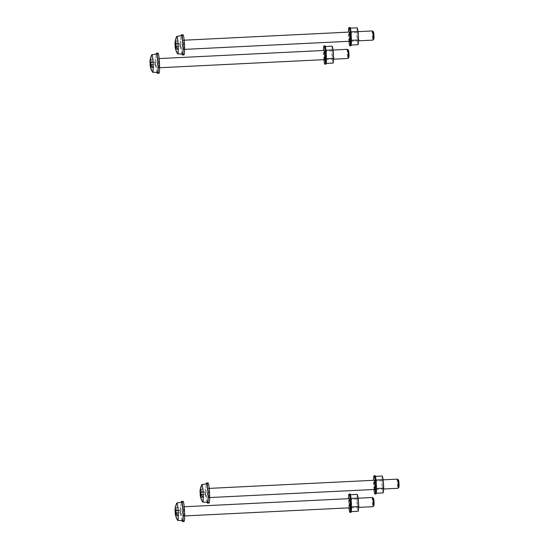 <?xml version="1.0" encoding="UTF-8"?>
<svg xmlns="http://www.w3.org/2000/svg" width="549" height="549" viewBox="0 0 549 549"><rect width="100%" height="100%" fill="white"/><g stroke="black" fill="none" stroke-linecap="round" stroke-linejoin="round"><path stroke-width="0.41" stroke-dasharray="2.75 2.06" d="M373.437 31.828A3.671 0.371 -92.8 0 0 373.169 33.956A3.671 0.371 -92.8 0 0 373.382 37.627A3.671 0.371 -92.8 0 0 373.8 39.13M372.442 30.943A4.591 0.46 -92.8 0 0 372.153 33.619A4.591 0.46 87.2 0 0 372.895 40.111M183.963 46.734A4.591 0.46 87.2 0 1 183.675 49.41A4.591 0.46 87.2 0 1 182.934 42.925A4.591 0.46 87.2 0 1 183.222 40.242A4.591 0.46 87.2 0 1 183.963 46.734M349.72 41.25A4.591 0.46 87.2 0 1 348.979 34.759A4.591 0.46 87.2 0 1 349.267 32.082M358.223 38.169A4.591 0.46 87.2 0 1 357.934 40.846A4.591 0.46 87.2 0 1 357.193 34.354A4.591 0.46 87.2 0 1 357.481 31.677A4.591 0.46 87.2 0 1 358.223 38.169M348.917 41.292A9.182 0.926 87.2 0 1 348.498 34.93A9.182 0.926 87.2 0 1 348.471 32.117M349.96 27.45A9.182 0.926 87.2 0 0 349.411 34.882A9.182 0.926 -92.8 0 0 350.859 45.793M349.459 32.919L356.754 32.563L357.227 41.01L349.933 41.367L349.459 32.919L349.933 28.171L350.351 28.15M349.933 41.367L350.88 45.073L351.36 40.324L350.886 31.869L349.933 28.171M357.227 41.01L358.181 44.709M357.234 27.814L356.754 32.563M182.954 34.738A10.102 1.016 -92.8 0 0 182.467 45.546A10.102 1.016 -92.8 0 0 183.942 54.914M182.007 54.056A10.102 1.016 87.2 0 1 181.005 45.622A10.102 1.016 87.2 0 1 181.108 35.788M182.433 54.07A9.182 0.926 87.2 0 1 180.964 41.093A9.182 0.926 87.2 0 1 181.534 35.733M177.526 53.74A8.763 0.885 87.2 0 1 176.284 41.498A8.763 0.885 87.2 0 1 176.682 36.536M175.083 46.651A18.316 1.215 176.8 0 0 175.255 46.795L180.113 46.363L180.525 49.101L180.051 40.688L179.825 46.569M175.927 44.195L179.681 44.009M175.927 43.995L179.969 43.803M175.481 40.914L180.051 40.688M180.216 43.618L175.927 43.831M175.454 41.086L179.804 40.873M175.927 43.632L180.504 43.405M176.071 46.191L180.648 45.965M175.344 46.425L180.36 46.178M175.954 49.328L180.525 49.101M175.701 49.513L180.278 49.286M175.364 46.596L180.113 46.363M177.595 520.301A8.763 0.885 87.2 0 1 176.353 508.058A8.763 0.885 87.2 0 1 176.751 503.104M182.494 520.63A9.182 0.926 87.2 0 1 181.026 507.653A9.182 0.926 87.2 0 1 181.595 502.294M182.069 520.617A10.102 1.016 87.2 0 1 181.074 512.183A10.102 1.016 87.2 0 1 181.177 502.349M183.016 501.306A10.102 1.016 -92.8 0 0 182.536 512.114A10.102 1.016 -92.8 0 0 184.011 521.481M183.002 509.486A4.591 0.46 87.2 0 1 183.291 506.809A4.591 0.46 87.2 0 1 184.032 513.294A4.591 0.46 87.2 0 1 183.743 515.978A4.591 0.46 87.2 0 1 183.002 509.486M349.336 498.643A4.591 0.46 -92.8 0 0 349.047 501.326A4.591 0.46 -92.8 0 0 349.788 507.811M372.51 497.504A4.591 0.46 -92.8 0 0 372.222 500.187A4.591 0.46 87.2 0 0 372.956 506.672M357.255 500.921A4.591 0.46 87.2 0 1 357.543 498.238A4.591 0.46 87.2 0 1 358.284 504.73A4.591 0.46 87.2 0 1 357.996 507.413A4.591 0.46 87.2 0 1 357.255 500.921M348.986 507.852A9.182 0.926 87.2 0 1 348.533 498.684M350.022 494.011A9.182 0.926 -92.8 0 0 349.507 502.335A9.182 0.926 -92.8 0 0 350.736 512.19A9.182 0.926 -92.8 0 0 350.921 512.354M349.521 499.487L356.823 499.123L357.296 507.578L349.994 507.935L349.521 499.487L350.001 494.731L350.413 494.711M349.994 507.935L350.948 511.634L351.422 506.885L350.948 498.437L350.001 494.731M357.296 507.578L358.243 511.277M357.296 494.375L356.823 499.123M373.505 498.396A3.671 0.371 87.2 0 0 373.238 500.523A3.671 0.371 -92.8 0 0 373.45 504.188A3.671 0.371 -92.8 0 0 373.862 505.691M175.152 513.212A18.316 1.215 176.8 0 0 175.316 513.363L180.175 512.924L180.594 515.669L180.12 507.255L179.894 513.137M175.996 510.755L179.749 510.577M175.996 510.563L180.031 510.364M175.55 507.475L180.12 507.255M180.285 510.179L175.996 510.392M175.515 507.653L179.873 507.434M175.996 510.193L180.566 509.973M176.14 512.759L180.71 512.533M175.405 512.986L180.429 512.739M176.016 515.895L180.594 515.669M175.769 516.074L180.34 515.854M175.433 513.157L180.175 512.924M348.443 50.206A3.671 0.371 -92.8 0 0 348.176 52.333A3.671 0.371 -92.8 0 0 348.395 55.998A3.671 0.371 -92.8 0 0 348.807 57.501M347.448 49.314A4.591 0.46 -92.8 0 0 347.16 51.997A4.591 0.46 87.2 0 0 347.901 58.482M158.97 65.105A4.591 0.46 87.2 0 1 158.682 67.788A4.591 0.46 87.2 0 1 157.94 61.296A4.591 0.46 87.2 0 1 158.229 58.619A4.591 0.46 87.2 0 1 158.97 65.105M324.727 59.621A4.591 0.46 87.2 0 1 323.985 53.136A4.591 0.46 87.2 0 1 324.281 50.453M333.229 56.54A4.591 0.46 87.2 0 1 332.941 59.223A4.591 0.46 87.2 0 1 332.2 52.731A4.591 0.46 87.2 0 1 332.488 50.048A4.591 0.46 87.2 0 1 333.229 56.54M323.931 59.663A9.182 0.926 87.2 0 1 323.478 50.494M324.967 45.821A9.182 0.926 -92.8 0 0 324.452 54.145A9.182 0.926 -92.8 0 0 325.681 64A9.182 0.926 87.2 0 0 325.866 64.164M324.466 51.297L331.761 50.933L332.234 59.388L324.939 59.745L324.466 51.297L324.946 46.541L325.358 46.521M324.939 59.745L325.886 63.444L326.367 58.695L325.893 50.247L324.946 46.541M332.234 59.388L333.188 63.087M332.241 46.185L331.761 50.933M157.961 53.116A10.102 1.016 -92.8 0 0 157.474 63.924A10.102 1.016 -92.8 0 0 158.956 73.291M157.014 72.427A10.102 1.016 87.2 0 1 156.019 63.993A10.102 1.016 87.2 0 1 156.115 54.159M157.439 72.441A9.182 0.926 87.2 0 1 155.971 59.464A9.182 0.926 87.2 0 1 156.54 54.104M152.533 72.111A8.763 0.885 87.2 0 1 151.298 59.868A8.763 0.885 87.2 0 1 151.689 54.914M150.097 65.029A18.316 1.215 176.8 0 0 150.261 65.173L155.12 64.734L155.532 67.479L155.065 59.066L154.832 64.947M150.941 62.565L154.688 62.387M150.934 62.373L154.976 62.174M150.488 59.285L155.065 59.066M155.223 61.989L150.934 62.202M150.46 59.464L154.811 59.244M150.941 62.003L155.511 61.783M151.078 64.569L155.655 64.343M150.351 64.796L155.367 64.549M150.961 67.705L155.532 67.479M150.707 67.884L155.285 67.664M150.371 64.967L155.12 64.734M398.499 480.018A3.671 0.371 -92.8 0 0 398.224 482.146A3.671 0.371 -92.8 0 0 398.444 485.817A3.671 0.371 -92.8 0 0 398.855 487.32M397.503 479.133A4.591 0.46 -92.8 0 0 397.215 481.809A4.591 0.46 87.2 0 0 397.95 488.301M209.018 494.924A4.591 0.46 87.2 0 1 208.73 497.6A4.591 0.46 87.2 0 1 207.996 491.115A4.591 0.46 87.2 0 1 208.284 488.432A4.591 0.46 87.2 0 1 209.018 494.924M374.775 489.44A4.591 0.46 87.2 0 1 374.041 482.948A4.591 0.46 87.2 0 1 374.329 480.272M383.277 486.359A4.591 0.46 87.2 0 1 382.989 489.035A4.591 0.46 87.2 0 1 382.248 482.544A4.591 0.46 87.2 0 1 382.536 479.867A4.591 0.46 87.2 0 1 383.277 486.359M373.979 489.482A9.182 0.926 87.2 0 1 373.56 483.12A9.182 0.926 87.2 0 1 373.526 480.306M375.015 475.64A9.182 0.926 87.2 0 0 374.473 483.079A9.182 0.926 -92.8 0 0 375.914 493.983M374.514 481.109L381.816 480.752L382.289 489.2L374.988 489.557L374.514 481.109L374.994 476.36L375.406 476.34M374.988 489.557L375.935 493.263L376.415 488.507L375.941 480.059L374.994 476.36M382.289 489.2L383.236 492.899M382.289 476.004L381.816 480.752M208.009 482.928A10.102 1.016 -92.8 0 0 207.522 493.736A10.102 1.016 -92.8 0 0 209.004 503.104M207.062 502.246A10.102 1.016 87.2 0 1 206.067 493.812A10.102 1.016 87.2 0 1 206.163 483.978M207.488 502.26A9.182 0.926 87.2 0 1 206.019 489.283A9.182 0.926 87.2 0 1 206.589 483.923M202.588 501.93A8.763 0.885 87.2 0 1 201.346 489.687A8.763 0.885 87.2 0 1 201.737 484.726M200.145 494.841A18.316 1.215 176.8 0 0 200.31 494.985L205.168 494.553L205.58 497.291L205.113 488.878L204.887 494.759M200.989 492.384L204.743 492.199M200.989 492.185L205.024 491.993M200.536 489.104L205.113 488.878M205.278 491.808L200.989 492.021M200.509 489.276L204.859 489.063M200.989 491.822L205.559 491.595M201.133 494.381L205.703 494.155M200.399 494.615L205.422 494.368M201.009 497.518L205.58 497.291M200.762 497.703L205.333 497.476M200.419 494.786L205.168 494.553M176.284 41.498A18.364 7.672 -0.1 0 0 174.953 44.119M201.346 489.687A18.364 7.672 -0.1 0 0 200.008 492.309M183.675 49.41L184.581 49.369M357.934 40.846L358.572 40.818M183.222 40.242L184.128 40.201M357.481 31.677L358.188 31.643M183.291 506.809L184.196 506.761M357.543 498.238L358.257 498.204M183.743 515.978L184.649 515.93M357.996 507.413L358.634 507.379M158.682 67.788L159.587 67.74M332.941 59.223L333.579 59.189M158.229 58.619L159.135 58.571M332.488 50.048L333.202 50.014M208.73 497.6L209.636 497.559M382.989 489.035L383.627 489.008M208.284 488.432L209.19 488.39M382.536 479.867L383.25 479.833"/><path stroke-width="0.82" d="M372.49 30.964A4.591 0.46 -92.8 0 1 373.183 37.428A4.591 0.46 87.2 0 1 372.943 40.084L373.8 39.13A3.671 0.371 -92.8 0 0 373.993 37.003A3.671 0.371 -92.8 0 0 373.938 35.218A3.671 0.371 -92.8 0 0 373.437 31.828L372.49 30.964A4.591 0.46 -92.8 0 0 372.442 30.943L358.188 31.643M372.943 40.084A4.591 0.46 87.2 0 1 372.895 40.111L358.572 40.818M184.128 40.201L349.267 32.082A4.591 0.46 87.2 0 1 350.008 38.567A4.591 0.46 87.2 0 1 349.72 41.25L184.581 49.369M348.471 32.117A9.182 0.926 87.2 0 1 349.047 27.498A9.182 0.926 87.2 0 1 350.488 38.403A9.182 0.926 87.2 0 1 349.946 45.835A9.182 0.926 87.2 0 1 348.917 41.292M349.946 45.835L350.859 45.793A9.182 0.926 -92.8 0 0 351.401 38.355A9.182 0.926 87.2 0 0 349.96 27.45L349.047 27.498M351.182 45.052L358.181 44.709L358.655 39.96L358.181 31.513L357.234 27.814L350.351 28.15M351.435 40.317L358.655 39.96M350.969 31.869L358.181 31.513M182.488 54.989L183.942 54.914A10.102 1.016 -92.8 0 0 184.43 44.105A10.102 1.016 -92.8 0 0 182.954 34.738L181.493 34.813A10.102 1.016 87.2 0 1 182.975 44.181A10.102 1.016 87.2 0 1 182.488 54.989A10.102 1.016 87.2 0 1 182.007 54.056M181.108 35.788A10.102 1.016 87.2 0 1 181.493 34.813M175.227 46.603A17.87 17.74 53.7 0 1 175.11 44.236A18.316 1.215 176.8 0 1 174.953 44.119A18.316 1.215 -3.2 0 1 174.939 44.078A18.364 18.364 0 0 1 176.682 36.536A8.763 0.885 87.2 0 1 176.833 36.378L181.534 35.733A9.182 0.926 87.2 0 1 183.016 48.71A9.182 0.926 87.2 0 1 182.433 54.07L177.691 53.884A8.763 0.885 87.2 0 1 177.526 53.74A18.364 18.364 0 0 1 175.083 46.651A18.316 1.215 176.8 0 1 175.09 46.61A18.316 18.186 53.7 0 0 175.701 49.513A17.87 1.187 -3.2 0 1 175.954 49.328A18.316 18.186 -126.3 0 1 175.344 46.425A18.316 1.215 176.8 0 1 175.55 46.342A18.364 7.672 -0.1 0 0 178.253 48.765A8.763 0.885 87.2 0 1 177.691 53.884M176.833 36.378A8.763 0.885 87.2 0 1 178.253 48.765M174.939 44.078A18.316 1.215 -3.2 0 1 174.946 44.05L175.927 43.995M175.55 46.342A18.316 1.215 176.8 0 1 176.071 46.191A17.87 17.74 -126.3 0 1 175.927 43.632A18.316 1.215 176.8 0 0 175.2 43.865A18.316 18.186 -126.3 0 1 175.481 40.914A17.87 1.187 176.8 0 0 175.234 41.1A18.316 18.186 53.7 0 0 174.946 44.05M175.11 44.236L175.927 44.195M175.927 43.831L175.2 43.865M178.315 515.333A8.763 0.885 87.2 0 1 177.759 520.452A8.763 0.885 87.2 0 1 177.595 520.301A18.364 18.364 0 0 1 175.152 513.212A18.316 1.215 176.8 0 1 175.158 513.171A18.316 18.186 53.7 0 0 175.769 516.074A17.87 1.187 -3.2 0 1 176.016 515.895A18.316 18.186 -126.3 0 1 175.405 512.986A18.316 1.215 176.8 0 1 175.618 512.903A18.364 7.672 -0.1 0 0 178.315 515.333A8.763 0.885 87.2 0 0 176.895 502.939L181.595 502.294A9.182 0.926 87.2 0 1 183.085 515.271A9.182 0.926 87.2 0 1 182.494 520.63L177.759 520.452M181.177 502.349A10.102 1.016 87.2 0 1 181.561 501.374A10.102 1.016 87.2 0 1 183.037 510.742A10.102 1.016 87.2 0 1 182.549 521.55A10.102 1.016 87.2 0 1 182.069 520.617M182.549 521.55L184.011 521.481A10.102 1.016 -92.8 0 0 184.498 510.666A10.102 1.016 -92.8 0 0 183.016 501.306L181.561 501.374M184.649 515.93L349.788 507.811A4.591 0.46 -92.8 0 0 350.077 505.135A4.591 0.46 -92.8 0 0 349.336 498.643L184.196 506.761M372.558 497.524L373.505 498.396A3.671 0.371 87.2 0 1 374.061 503.57A3.671 0.371 -92.8 0 1 373.862 505.691L373.004 506.652A4.591 0.46 87.2 0 0 373.251 503.996A4.591 0.46 -92.8 0 0 372.558 497.524A4.591 0.46 -92.8 0 0 372.51 497.504L358.257 498.204M373.004 506.652A4.591 0.46 87.2 0 1 372.956 506.672L358.634 507.379M348.533 498.684A9.182 0.926 87.2 0 1 349.109 494.059A9.182 0.926 87.2 0 1 349.294 494.224A9.182 0.926 87.2 0 1 350.523 504.078A9.182 0.926 87.2 0 1 350.008 512.395A9.182 0.926 87.2 0 1 349.823 512.231A9.182 0.926 87.2 0 1 348.986 507.852M350.008 512.395L350.921 512.354A9.182 0.926 -92.8 0 0 350.983 512.334A9.182 0.926 -92.8 0 0 351.422 503.728A9.182 0.926 -92.8 0 0 350.207 494.175A9.182 0.926 -92.8 0 0 350.022 494.011L349.109 494.059M351.25 511.62L358.243 511.277L358.723 506.528L358.25 498.073L357.296 494.375L350.413 494.711M351.504 506.878L358.723 506.528M351.037 498.43L358.25 498.073M175.296 513.164A17.87 17.74 53.7 0 1 175.172 510.796A18.316 1.215 176.8 0 1 175.014 510.68A18.316 1.215 -3.2 0 1 175.007 510.645A18.364 18.364 0 0 1 176.751 503.104A8.763 0.885 87.2 0 1 176.895 502.939M175.007 510.645A18.316 1.215 -3.2 0 1 175.014 510.611L175.996 510.563M175.618 512.903A18.316 1.215 176.8 0 1 176.14 512.759A17.87 17.74 -126.3 0 1 175.996 510.193A18.316 1.215 176.8 0 0 175.261 510.426A18.316 18.186 -126.3 0 1 175.55 507.475A17.87 1.187 176.8 0 0 175.296 507.66A18.316 18.186 53.7 0 0 175.014 510.611M175.172 510.796L175.996 510.755M175.996 510.392L175.261 510.426M347.496 49.335A4.591 0.46 -92.8 0 1 348.19 55.806A4.591 0.46 87.2 0 1 347.949 58.462L348.807 57.501A3.671 0.371 -92.8 0 0 348.999 55.38A3.671 0.371 -92.8 0 0 348.944 53.589A3.671 0.371 -92.8 0 0 348.443 50.206L347.496 49.335A4.591 0.46 -92.8 0 0 347.448 49.314L333.202 50.014M347.949 58.462A4.591 0.46 87.2 0 1 347.901 58.482L333.579 59.189M159.135 58.571L324.281 50.453A4.591 0.46 87.2 0 1 325.015 56.945A4.591 0.46 87.2 0 1 324.727 59.621L159.587 67.74M323.478 50.494A9.182 0.926 87.2 0 1 324.054 45.869A9.182 0.926 87.2 0 1 324.239 46.034A9.182 0.926 87.2 0 1 325.468 55.888A9.182 0.926 87.2 0 1 324.953 64.206A9.182 0.926 87.2 0 1 324.768 64.041A9.182 0.926 87.2 0 1 323.931 59.663M324.953 64.206L325.866 64.164A9.182 0.926 87.2 0 0 326.381 55.84A9.182 0.926 87.2 0 0 325.152 45.992A9.182 0.926 -92.8 0 0 324.967 45.821L324.054 45.869M326.188 63.43L333.188 63.087L333.662 58.338L333.195 49.884L332.241 46.185L325.358 46.521M326.442 58.688L333.662 58.338M325.976 50.24L333.195 49.884M157.494 73.36L158.956 73.291A10.102 1.016 -92.8 0 0 159.436 62.476A10.102 1.016 -92.8 0 0 157.961 53.116L156.499 53.184A10.102 1.016 87.2 0 1 157.982 62.552A10.102 1.016 87.2 0 1 157.494 73.36A10.102 1.016 87.2 0 1 157.014 72.427M156.115 54.159A10.102 1.016 87.2 0 1 156.499 53.184M150.234 64.974A17.87 17.74 53.7 0 1 150.117 62.607A18.316 1.215 176.8 0 1 149.959 62.49A18.316 1.215 -3.2 0 1 149.952 62.456A18.364 18.364 0 0 1 151.689 54.914A8.763 0.885 87.2 0 1 151.84 54.749L156.54 54.104A9.182 0.926 87.2 0 1 158.023 67.081A9.182 0.926 87.2 0 1 157.439 72.441L152.697 72.262A8.763 0.885 87.2 0 1 152.533 72.111A18.364 18.364 0 0 1 150.097 65.029A18.316 1.215 176.8 0 1 150.097 64.981A18.316 18.186 53.7 0 0 150.707 67.884A17.87 1.187 -3.2 0 1 150.961 67.705A18.316 18.186 -126.3 0 1 150.351 64.796A18.316 1.215 176.8 0 1 150.556 64.713A18.364 7.672 -0.1 0 0 153.26 67.143A8.763 0.885 87.2 0 1 152.697 72.262M151.84 54.749A8.763 0.885 87.2 0 1 153.26 67.143M149.952 62.456A18.316 1.215 -3.2 0 1 149.959 62.421L150.934 62.373M150.556 64.713A18.316 1.215 176.8 0 1 151.078 64.569A17.87 17.74 -126.3 0 1 150.941 62.003A18.316 1.215 176.8 0 0 150.206 62.236A18.316 18.186 -126.3 0 1 150.488 59.285A17.87 1.187 176.8 0 0 150.241 59.47A18.316 18.186 53.7 0 0 149.959 62.421M150.117 62.607L150.941 62.565M150.934 62.202L150.206 62.236M397.551 479.153A4.591 0.46 -92.8 0 1 398.238 485.618A4.591 0.46 87.2 0 1 397.998 488.274L398.855 487.32A3.671 0.371 -92.8 0 0 399.048 485.192A3.671 0.371 -92.8 0 0 398.993 483.408A3.671 0.371 -92.8 0 0 398.499 480.018L397.551 479.153A4.591 0.46 -92.8 0 0 397.503 479.133L383.25 479.833M397.998 488.274A4.591 0.46 87.2 0 1 397.95 488.301L383.627 489.008M209.19 488.39L374.329 480.272A4.591 0.46 87.2 0 1 375.07 486.757A4.591 0.46 87.2 0 1 374.775 489.44L209.636 497.559M373.526 480.306A9.182 0.926 87.2 0 1 374.102 475.688A9.182 0.926 87.2 0 1 375.55 486.586A9.182 0.926 87.2 0 1 375.001 494.025A9.182 0.926 87.2 0 1 373.979 489.482M375.001 494.025L375.914 493.983A9.182 0.926 -92.8 0 0 376.463 486.544A9.182 0.926 87.2 0 0 375.015 475.64L374.102 475.688M376.237 493.242L383.236 492.899L383.717 488.15L383.243 479.702L382.289 476.004L375.406 476.34M376.49 488.507L383.717 488.15M376.024 480.059L383.243 479.702M207.543 503.179L209.004 503.104A10.102 1.016 -92.8 0 0 209.492 492.295A10.102 1.016 -92.8 0 0 208.009 482.928L206.554 483.003A10.102 1.016 87.2 0 1 208.03 492.371A10.102 1.016 87.2 0 1 207.543 503.179A10.102 1.016 87.2 0 1 207.062 502.246M206.163 483.978A10.102 1.016 87.2 0 1 206.554 483.003M200.289 494.793A17.87 17.74 53.7 0 1 200.165 492.426A18.316 1.215 176.8 0 1 200.008 492.309A18.316 1.215 -3.2 0 1 200.001 492.268A18.364 18.364 0 0 1 201.737 484.726A8.763 0.885 87.2 0 1 201.888 484.568L206.589 483.923A9.182 0.926 87.2 0 1 208.078 496.9A9.182 0.926 87.2 0 1 207.488 502.26L202.753 502.074A8.763 0.885 87.2 0 1 202.588 501.93A18.364 18.364 0 0 1 200.145 494.841A18.316 1.215 176.8 0 1 200.152 494.8A18.316 18.186 53.7 0 0 200.762 497.703A17.87 1.187 -3.2 0 1 201.009 497.518A18.316 18.186 -126.3 0 1 200.399 494.615A18.316 1.215 176.8 0 1 200.611 494.532A18.364 7.672 -0.1 0 0 203.308 496.955A8.763 0.885 87.2 0 1 202.753 502.074M201.888 484.568A8.763 0.885 87.2 0 1 203.308 496.955M200.001 492.268A18.316 1.215 -3.2 0 1 200.008 492.233L200.989 492.185M200.611 494.532A18.316 1.215 176.8 0 1 201.133 494.381A17.87 17.74 -126.3 0 1 200.989 491.822A18.316 1.215 176.8 0 0 200.255 492.055A18.316 18.186 -126.3 0 1 200.536 489.104A17.87 1.187 176.8 0 0 200.289 489.289A18.316 18.186 53.7 0 0 200.008 492.233M200.165 492.426L200.989 492.384M200.989 492.021L200.255 492.055"/></g></svg>
